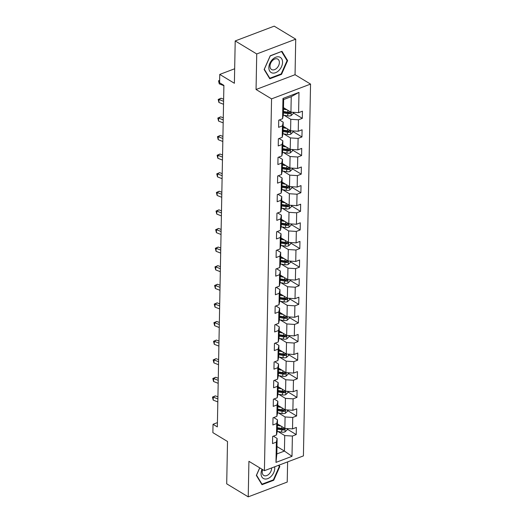 <?xml version="1.0" encoding="UTF-8"?>
<svg xmlns="http://www.w3.org/2000/svg" width="523" height="523" viewBox="0 0 523 523"><rect width="100%" height="100%" fill="white"/><g stroke="black" fill="none" stroke-linecap="round" stroke-linejoin="round"><path stroke-width="0.78" d="M295.73 39.173L274.202 26.15L235.206 40.938L256.734 53.961L256.054 89.498L271.555 98.873L310.551 84.085L295.05 74.711L295.73 39.173L256.734 53.961M271.555 98.873L264.416 470.687L303.412 455.899L310.551 84.085M264.416 470.687L248.915 461.312L248.229 496.85L287.225 482.062L287.617 461.894M248.229 496.85L226.701 483.827L227.512 441.497L212.874 432.639L213.031 424.29L217.339 426.899L223.896 85.367L219.588 82.765L219.752 74.416L234.389 83.275L235.206 40.938M283.492 107.66L290.938 112.164L291.233 96.663L283.649 99.54L283.348 115.04L282.577 118.728L278.733 120.185L278.596 127.337L282.44 125.88L282.217 137.327L278.373 138.785L278.236 145.943L282.08 144.485L281.864 155.932L278.014 157.39L277.876 164.542L281.727 163.084L281.505 174.532L277.661 175.99L277.523 183.148L281.367 181.69L281.152 193.137L277.301 194.595L277.164 201.747L281.014 200.289L280.792 211.737L276.942 213.194L276.804 220.353L280.655 218.895L280.433 230.342L276.589 231.8L276.451 238.952L280.295 237.494L280.08 248.941L276.229 250.399L276.092 257.558L279.942 256.1L279.72 267.547L275.876 269.005L275.732 276.157L279.583 274.699L279.36 286.146L275.516 287.611L275.379 294.763L279.223 293.305L279.007 304.752L275.157 306.21L275.02 313.369L278.87 311.904L278.648 323.351L274.804 324.816L274.667 331.968L278.511 330.51L278.288 341.957L274.444 343.415L274.307 350.573L278.151 349.109L277.935 360.563L274.085 362.021L273.947 369.173L277.798 367.715L277.576 379.162L273.732 380.62L273.594 387.778L277.438 386.32L277.223 397.768L273.372 399.226L273.235 406.378L277.079 404.92L276.863 416.367L273.013 417.825L272.875 424.983L276.726 423.525L276.504 434.973L272.66 436.43L272.522 443.582L276.366 442.125L275.981 462.397L291.997 456.324L284.427 451.068L284.728 435.567L278.073 431.54M282.577 118.728L282.969 98.455L298.986 92.375L298.6 112.648L302.444 111.19L302.307 118.342L293.194 112.831M291.997 456.324L292.39 436.051L296.234 434.593L296.371 427.435L292.527 428.893L292.743 417.446L296.593 415.988L296.731 408.836L292.88 410.294L293.102 398.846L296.953 397.388L297.09 390.23L293.24 391.688L293.462 380.241L297.306 378.783L297.443 371.631L293.599 373.089L293.815 361.641L297.665 360.177L297.803 353.025L293.952 354.483L294.174 343.036L298.018 341.578L298.156 334.419L294.312 335.884L294.534 324.437L298.378 322.972L298.515 315.82L294.671 317.278L294.887 305.831L298.738 304.373L298.875 297.214L295.024 298.679L295.247 287.225L299.091 285.767L299.228 278.615L295.384 280.073L295.606 268.626L299.45 267.168L299.587 260.009L295.743 261.467L295.959 250.02L299.81 248.562L299.947 241.41L296.096 242.868L296.319 231.421L300.163 229.963L300.3 222.805L296.456 224.262L296.672 212.815L300.522 211.357L300.66 204.205L296.809 205.663L297.031 194.216L300.882 192.758L301.019 185.6L297.169 187.057L297.391 175.61L301.235 174.152L301.372 167L297.528 168.458L297.744 157.011L301.594 155.547L301.732 148.395L297.881 149.853L298.103 138.405L301.948 136.948L302.085 129.796L298.241 131.253L298.463 119.806L302.307 118.342M282.217 137.327L282.989 133.646L283.211 122.199L279.439 119.917M284.146 115.295L290.801 119.316L290.579 130.77L283.133 126.265M283.211 122.199L282.44 125.88M298.463 119.806L290.801 119.316M298.241 131.253L290.579 130.77M281.864 155.932L282.636 152.245L282.851 140.798L279.079 138.517M283.786 133.895L290.442 137.922L290.226 149.369L282.773 144.864M282.851 140.798L282.08 144.485M298.103 138.405L290.442 137.922M297.881 149.853L290.226 149.369M281.505 174.532L282.276 170.851L282.498 159.404L278.726 157.122M283.433 152.5L290.082 156.527L289.866 167.975L282.42 163.47M282.498 159.404L281.727 163.084M297.744 157.011L290.082 156.527M297.528 168.458L289.866 167.975M281.152 193.137L281.917 189.45L282.139 178.003L278.367 175.721M283.074 171.106L289.729 175.127L289.507 186.574L282.06 182.069M282.139 178.003L281.367 181.69M297.391 175.61L289.729 175.127M297.169 187.057L289.507 186.574M280.792 211.737L281.564 208.056L281.779 196.609L278.007 194.327M282.721 189.705L289.369 193.732L289.154 205.179L281.701 200.675M281.779 196.609L281.014 200.289M297.031 194.216L289.369 193.732M296.809 205.663L289.154 205.179M280.433 230.342L281.204 226.655L281.426 215.208L277.654 212.926M282.361 208.311L289.016 212.331L288.794 223.779L281.348 219.274M281.426 215.208L280.655 218.895M296.672 212.815L289.016 212.331M296.456 224.262L288.794 223.779M280.08 248.941L280.851 245.261L281.067 233.814L277.295 231.532M282.002 226.91L288.657 230.937L288.435 242.384L280.988 237.88M281.067 233.814L280.295 237.494M296.319 231.421L288.657 230.937M296.096 242.868L288.435 242.384M279.72 267.547L280.491 263.867L280.714 252.413L276.935 250.131M281.649 245.516L288.297 249.536L288.081 260.984L280.635 256.479M280.714 252.413L279.942 256.1M295.959 250.02L288.297 249.536M295.743 261.467L288.081 260.984M279.36 286.146L280.132 282.466L280.354 271.019L276.582 268.737M281.289 264.115L287.944 268.142L287.722 279.589L280.276 275.085M280.354 271.019L279.583 274.699M295.606 268.626L287.944 268.142M295.384 280.073L287.722 279.589M279.007 304.752L279.779 301.071L279.995 289.624L276.222 287.343M280.929 282.721L287.585 286.741L287.362 298.188L279.916 293.684M279.995 289.624L279.223 293.305M295.247 287.225L287.585 286.741M295.024 298.679L287.362 298.188M278.648 323.351L279.419 319.671L279.642 308.224L275.869 305.942M280.576 301.32L287.225 305.347L287.009 316.794L279.563 312.29M279.642 308.224L278.87 311.904M294.887 305.831L287.225 305.347M294.671 317.278L287.009 316.794M278.288 341.957L279.06 338.276L279.282 326.829L275.51 324.548M280.217 319.926L286.872 323.946L286.65 335.4L279.204 330.896M279.282 326.829L278.511 330.51M294.534 324.437L286.872 323.946M294.312 335.884L286.65 335.4M277.935 360.563L278.707 356.876L278.922 345.428L275.15 343.147M279.857 338.525L286.512 342.552L286.297 353.999L278.844 349.495M278.922 345.428L278.151 349.109M294.174 343.036L286.512 342.552M293.952 354.483L286.297 353.999M277.576 379.162L278.347 375.481L278.569 364.034L274.797 361.753M279.504 357.131L286.153 361.151L285.937 372.605L278.491 368.1M278.569 364.034L277.798 367.715M293.815 361.641L286.153 361.151M293.599 373.089L285.937 372.605M277.223 397.768L277.988 394.081L278.21 382.633L274.438 380.352M279.145 375.73L285.8 379.757L285.578 391.204L278.131 386.7M278.21 382.633L277.438 386.32M293.462 380.241L285.8 379.757M293.24 391.688L285.578 391.204M276.863 416.367L277.635 412.686L277.85 401.239L274.078 398.957M278.792 394.335L285.44 398.363L285.225 409.81L277.772 405.305M277.85 401.239L277.079 404.92M293.102 398.846L285.44 398.363M292.88 410.294L285.225 409.81M276.504 434.973L277.275 431.285L277.497 419.838L273.725 417.557M278.432 412.941L285.087 416.962L284.865 428.409L277.419 423.905M277.497 419.838L276.726 423.525M292.743 417.446L285.087 416.962M292.527 428.893L284.865 428.409M275.981 462.397L276.844 453.944L277.138 438.444L273.366 436.162M276.981 446.564L284.427 451.068L276.844 453.944M277.138 438.444L276.366 442.125M292.39 436.051L284.728 435.567M234.67 68.761L219.752 74.416M217.418 422.63L213.031 424.29M298.986 92.375L291.233 96.663M283.649 99.54L282.969 98.455M298.6 112.648L290.938 112.164M296.234 434.593L287.12 429.076M296.593 415.988L287.48 410.477M296.953 397.388L287.833 391.871M297.306 378.783L288.193 373.272M297.665 360.177L288.552 354.666M298.018 341.578L288.905 336.067M298.378 322.972L289.265 317.461M298.738 304.373L289.624 298.862M299.091 285.767L289.977 280.256M299.45 267.168L290.337 261.657M299.81 248.562L290.696 243.051M300.163 229.963L291.05 224.445M300.522 211.357L291.409 205.846M300.882 192.758L291.762 187.241M301.235 174.152L292.122 168.641M301.594 155.547L292.481 150.036M301.948 136.948L292.834 131.436M259.702 467.843L256.342 475.427L261.99 484.703L273.732 480.251L279.825 466.516L279.001 465.156M256.054 89.498L295.05 74.711M270.228 55.771L264.135 69.507L269.783 78.783L281.531 74.331L287.624 60.596L281.969 51.319L270.228 55.771M278.942 465.98L279.825 466.516M273.202 479.931L273.732 480.251M286.741 60.06L287.624 60.596M280.995 74.011L281.531 74.331M217.875 398.931L213.26 397.127L213.201 400.108L217.816 401.912M213.201 400.108L212.469 397.101L215.352 395.865L217.914 396.865M215.352 395.865L213.26 397.127L212.469 397.101M278.903 424.8L277.406 424.552M280.943 426.036L277.386 425.447M287.134 428.553L287.107 429.906L284.976 431.893A3.609 1.739 -178.9 0 1 281.662 432.142L277.249 431.403M277.314 429.141L281.707 429.873A3.609 1.739 1.1 0 0 284.12 429.867C285.081 429.167 285.094 428.69 284.146 428.435A3.609 1.739 -178.9 0 1 281.734 428.442L277.347 427.709M284.12 429.867L282.884 429.115A1.837 0.889 -178.9 0 1 282.237 429.069L277.334 428.252M284.636 428.5L284.146 428.435M262.043 469.255A8.845 5.956 121.2 0 0 264.357 478.878A8.845 5.956 121.2 0 0 271.783 475.655A8.845 5.956 121.2 0 0 274.66 466.804M262.677 469.641A6.06 4.079 121.2 0 0 263.755 475.433A6.06 4.079 121.2 0 0 264.461 475.734A6.06 4.079 121.2 0 0 269.345 473.753A6.06 4.079 121.2 0 0 271.568 467.974M278.55 465.333L279.289 466.549L273.385 479.859L262.01 484.174L256.531 475.185L259.774 467.882M261.467 483.847L262.01 484.174M268.855 67.545A8.845 5.956 121.2 0 0 275.556 72.697A8.845 5.956 121.2 0 0 282.557 62.348A8.845 5.956 121.2 0 0 275.856 57.197A8.845 5.956 121.2 0 0 268.855 67.545M269.999 66.107A6.06 4.079 121.2 0 0 271.548 69.513A6.06 4.079 121.2 0 0 276.549 68.408A6.06 4.079 121.2 0 0 279.374 62.551A6.06 4.079 121.2 0 0 277.824 59.145A6.06 4.079 121.2 0 0 272.823 60.25A6.06 4.079 121.2 0 0 269.999 66.107M281.609 51.64L287.088 60.629L281.178 73.939L269.803 78.254L264.324 69.265L270.228 55.954L281.42 51.522M269.26 77.927L269.803 78.254M218.235 380.326L213.613 378.528L213.561 381.509L218.176 383.307M213.561 381.509L212.828 378.495L215.705 377.26L218.274 378.266M215.705 377.26L213.613 378.528L212.828 378.495M218.588 361.726L213.972 359.922L213.914 362.903L218.529 364.708M213.914 362.903L213.188 359.896L216.064 358.66L218.627 359.661M216.064 358.66L213.972 359.922L213.188 359.896M279.256 406.201L277.765 405.953M281.296 407.437L277.746 406.842M287.487 409.954L287.46 411.3L285.329 413.294A3.609 1.739 -178.9 0 1 282.021 413.536L277.608 412.804M277.674 410.542L282.06 411.268A3.609 1.739 1.1 0 0 284.479 411.261C285.44 410.562 285.447 410.084 284.505 409.829A3.609 1.739 -178.9 0 1 282.087 409.842L277.7 409.11M284.479 411.261L283.237 410.516A1.837 0.889 -178.9 0 1 282.597 410.463L277.693 409.646M284.996 409.895L284.505 409.829M279.615 387.595L278.118 387.347M281.655 388.831L278.105 388.243M287.846 391.348L287.82 392.701L285.689 394.688A3.609 1.739 -178.9 0 1 282.374 394.93L277.968 394.198M278.033 391.936L282.42 392.668A3.609 1.739 1.1 0 0 284.832 392.662C285.8 391.962 285.806 391.485 284.865 391.23A3.609 1.739 -178.9 0 1 282.446 391.237L278.059 390.504M284.832 392.662L283.597 391.91A1.837 0.889 -178.9 0 1 282.95 391.864L278.046 391.047M285.349 391.296L284.865 391.23M218.947 343.121L214.332 341.323L214.273 344.304L218.889 346.102M214.273 344.304L213.541 341.29L216.417 340.055L218.987 341.061M216.417 340.055L214.332 341.323L213.541 341.29M219.3 324.522L214.685 322.717L214.633 325.698L219.248 327.503M214.633 325.698L213.9 322.691L216.777 321.455L219.34 322.456M216.777 321.455L214.685 322.717L213.9 322.691M219.66 305.916L215.045 304.118L214.986 307.099L219.601 308.897M214.986 307.099L214.26 304.085L217.137 302.85L219.699 303.85M217.137 302.85L215.045 304.118L214.26 304.085M279.975 368.996L278.478 368.748M282.015 370.232L278.458 369.637M288.206 372.749L288.18 374.095L286.048 376.089A3.609 1.739 -178.9 0 1 282.734 376.331L278.321 375.599M278.386 373.337L282.78 374.063A3.609 1.739 1.1 0 0 285.192 374.056C286.153 373.357 286.166 372.879 285.218 372.624A3.609 1.739 -178.9 0 1 282.806 372.631L278.419 371.905M285.192 374.056L283.956 373.311A1.837 0.889 -178.9 0 1 283.309 373.259L278.406 372.441M285.708 372.69L285.218 372.624M280.328 350.39L278.831 350.142M282.368 351.626L278.818 351.038M288.559 354.143L288.533 355.496L286.401 357.484A3.609 1.739 -178.9 0 1 283.093 357.725L278.681 356.993M278.746 354.731L283.133 355.463A3.609 1.739 1.1 0 0 285.551 355.457C286.512 354.757 286.519 354.28 285.578 354.025A3.609 1.739 -178.9 0 1 283.159 354.032L278.772 353.3M285.551 355.457L284.309 354.705A1.837 0.889 -178.9 0 1 283.662 354.659L278.766 353.842M286.068 354.091L285.578 354.025M280.688 331.791L279.19 331.543M282.727 333.027L279.177 332.432M288.918 335.537L288.892 336.89L286.761 338.884A3.609 1.739 -178.9 0 1 283.446 339.126L279.04 338.388M279.105 336.126L283.492 336.858A3.609 1.739 1.1 0 0 285.904 336.851C286.872 336.152 286.879 335.674 285.937 335.42A3.609 1.739 -178.9 0 1 283.518 335.426L279.132 334.7M285.904 336.851L284.669 336.106A1.837 0.889 -178.9 0 1 284.022 336.054L279.119 335.236M286.421 335.485L285.937 335.42M281.041 313.185L279.55 312.937M283.087 314.421L279.53 313.826M289.271 316.938L289.252 318.285L287.12 320.279A3.609 1.739 -178.9 0 1 283.806 320.521L279.393 319.788M279.459 317.526L283.845 318.259A3.609 1.739 1.1 0 0 286.264 318.252C287.225 317.553 287.238 317.075 286.29 316.82A3.609 1.739 -178.9 0 1 283.878 316.827L279.485 316.095M286.264 318.252L285.022 317.5A1.837 0.889 -178.9 0 1 284.381 317.448L279.478 316.637M286.781 316.886L286.29 316.82M281.4 294.586L279.903 294.338M283.44 295.815L279.89 295.227M289.631 298.332L289.605 299.686L287.473 301.679A3.609 1.739 -178.9 0 1 284.159 301.921L279.753 301.183M279.818 298.921L284.205 299.653A3.609 1.739 1.1 0 0 286.624 299.646C287.585 298.947 287.591 298.47 286.65 298.215A3.609 1.739 -178.9 0 1 284.231 298.221L279.844 297.489M286.624 299.646L285.381 298.894A1.837 0.889 -178.9 0 1 284.734 298.849L279.838 298.032M287.14 298.28L286.65 298.215M281.76 275.981L280.263 275.732M283.799 277.216L280.243 276.621M289.99 279.733L289.964 281.08L287.833 283.074A3.609 1.739 -178.9 0 1 284.519 283.316L280.112 282.583M280.178 280.321L284.564 281.054A3.609 1.739 1.1 0 0 286.977 281.047C287.944 280.348 287.951 279.87 287.009 279.615A3.609 1.739 -178.9 0 1 284.59 279.622L280.204 278.89M286.977 281.047L285.741 280.295A1.837 0.889 -178.9 0 1 285.094 280.243L280.191 279.426M287.493 279.681L287.009 279.615M282.113 257.381L280.622 257.126M284.159 258.61L280.603 258.022M290.343 261.127L290.317 262.481L288.186 264.475A3.609 1.739 -178.9 0 1 284.878 264.716L280.465 263.978M280.531 261.716L284.917 262.448A3.609 1.739 1.1 0 0 287.336 262.441C288.297 261.742 288.31 261.265 287.362 261.01A3.609 1.739 -178.9 0 1 284.95 261.016L280.557 260.284M287.336 262.441L286.094 261.69A1.837 0.889 -178.9 0 1 285.453 261.644L280.55 260.827M287.853 261.075L287.362 261.01M282.472 238.776L280.975 238.527M284.512 240.011L280.962 239.416M290.703 242.528L290.677 243.875L288.546 245.869A3.609 1.739 -178.9 0 1 285.231 246.111L280.825 245.379M280.89 243.117L285.277 243.849A3.609 1.739 1.1 0 0 287.696 243.836C288.657 243.143 288.663 242.665 287.722 242.411A3.609 1.739 -178.9 0 1 285.303 242.417L280.916 241.685M287.696 243.836L286.454 243.09A1.837 0.889 -178.9 0 1 285.806 243.038L280.903 242.221M288.206 242.469L287.722 242.411M282.832 220.17L281.335 219.922M284.872 221.406L281.315 220.817M291.063 223.922L291.036 225.276L288.905 227.263A3.609 1.739 -178.9 0 1 285.591 227.512L281.178 226.773M281.243 224.511L285.636 225.243A3.609 1.739 1.1 0 0 288.049 225.236C289.01 224.537 289.023 224.06 288.075 223.805A3.609 1.739 -178.9 0 1 285.663 223.811L281.276 223.079M288.049 225.236L286.813 224.485A1.837 0.889 -178.9 0 1 286.166 224.439L281.263 223.622M288.565 223.87L288.075 223.805M283.185 201.571L281.694 201.322M285.225 202.806L281.675 202.211M291.416 205.323L291.389 206.67L289.258 208.664A3.609 1.739 -178.9 0 1 285.95 208.906L281.537 208.174M281.603 205.912L285.989 206.637A3.609 1.739 1.1 0 0 288.408 206.631C289.369 205.931 289.376 205.454 288.435 205.199A3.609 1.739 -178.9 0 1 286.016 205.212L281.629 204.48M288.408 206.631L287.166 205.885A1.837 0.889 -178.9 0 1 286.526 205.833L281.622 205.016M288.925 205.264L288.435 205.199M283.544 182.965L282.047 182.717M285.584 184.201L282.034 183.612M291.775 186.718L291.749 188.071L289.618 190.058A3.609 1.739 -178.9 0 1 286.303 190.307L281.897 189.568M281.962 187.306L286.349 188.038A3.609 1.739 1.1 0 0 288.761 188.032C289.729 187.332 289.735 186.855 288.794 186.6A3.609 1.739 -178.9 0 1 286.375 186.606L281.989 185.874M288.761 188.032L287.526 187.28A1.837 0.889 -178.9 0 1 286.879 187.234L281.975 186.417M289.278 186.665L288.794 186.6M283.904 164.366L282.407 164.117M285.944 165.601L282.387 165.007M292.135 168.118L292.109 169.465L289.977 171.459A3.609 1.739 -178.9 0 1 286.663 171.701L282.25 170.969M282.315 168.707L286.709 169.432A3.609 1.739 1.1 0 0 289.121 169.426C290.082 168.726 290.095 168.249 289.147 167.994A3.609 1.739 -178.9 0 1 286.735 168.007L282.348 167.275M289.121 169.426L287.885 168.681A1.837 0.889 -178.9 0 1 287.238 168.628L282.335 167.811M289.637 168.06L289.147 167.994M284.257 145.76L282.766 145.512M286.297 146.996L282.747 146.407M292.488 149.513L292.462 150.866L290.33 152.853A3.609 1.739 -178.9 0 1 287.022 153.095L282.61 152.363M282.675 150.101L287.062 150.833A3.609 1.739 1.1 0 0 289.481 150.827C290.442 150.127 290.448 149.65 289.507 149.395A3.609 1.739 -178.9 0 1 287.088 149.401L282.701 148.669M289.481 150.827L288.238 150.075A1.837 0.889 -178.9 0 1 287.598 150.029L282.695 149.212M289.997 149.46L289.507 149.395M284.617 127.161L283.12 126.912M286.656 128.397L283.106 127.802M292.847 130.907L292.821 132.26L290.69 134.254A3.609 1.739 -178.9 0 1 287.375 134.496L282.969 133.764M283.035 131.502L287.421 132.227A3.609 1.739 1.1 0 0 289.834 132.221C290.801 131.521 290.808 131.044 289.866 130.789A3.609 1.739 -178.9 0 1 287.447 130.796L283.061 130.07M289.834 132.221L288.598 131.476A1.837 0.889 -178.9 0 1 287.951 131.423L283.048 130.606M290.35 130.855L289.866 130.789M220.02 287.317L215.404 285.512L215.345 288.493L219.961 290.298M215.345 288.493L214.613 285.486L217.49 284.251L220.059 285.251M217.49 284.251L215.404 285.512L214.613 285.486M220.373 268.711L215.757 266.913L215.698 269.894L220.32 271.692M215.698 269.894L214.973 266.88L217.849 265.645L220.412 266.645M217.849 265.645L215.757 266.913L214.973 266.88M220.732 250.112L216.117 248.307L216.058 251.288L220.673 253.093M216.058 251.288L215.332 248.275L218.209 247.046L220.771 248.046M218.209 247.046L216.117 248.307L215.332 248.275M221.092 231.506L216.47 229.702L216.417 232.683L221.033 234.487M216.417 232.683L215.685 229.675L218.562 228.44L221.131 229.44M218.562 228.44L216.47 229.702L215.685 229.675M221.445 212.9L216.829 211.102L216.77 214.084L221.386 215.881M216.77 214.084L216.045 211.07L218.921 209.841L221.484 210.841M218.921 209.841L216.829 211.102L216.045 211.07M221.804 194.301L217.189 192.497L217.13 195.478L221.745 197.282M217.13 195.478L216.398 192.471L219.281 191.235L221.844 192.235M219.281 191.235L217.189 192.497L216.398 192.471M222.164 175.695L217.542 173.898L217.49 176.879L222.105 178.676M217.49 176.879L216.757 173.865L219.634 172.636L222.203 173.636M219.634 172.636L217.542 173.898L216.757 173.865M222.517 157.096L217.901 155.292L217.843 158.273L222.458 160.077M217.843 158.273L217.117 155.266L219.993 154.03L222.556 155.03M219.993 154.03L217.901 155.292L217.117 155.266M222.876 138.49L218.261 136.693L218.202 139.674L222.818 141.472M218.202 139.674L217.47 136.66L220.346 135.424L222.916 136.431M220.346 135.424L218.261 136.693L217.47 136.66M223.229 119.891L218.614 118.087L218.562 121.068L223.177 122.872M218.562 121.068L217.83 118.061L220.706 116.825L223.269 117.825M220.706 116.825L218.614 118.087L217.83 118.061M223.589 101.285L218.974 99.488L218.915 102.469L223.53 104.267M218.915 102.469L218.189 99.455L221.066 98.219L223.628 99.22M221.066 98.219L218.974 99.488L218.189 99.455M219.621 81L219.274 83.863L223.89 85.667M219.274 83.863L218.542 80.856L219.64 80.254M219.627 80.705L218.542 80.856M284.97 108.555L283.479 108.307M287.016 109.791L283.459 109.202M293.207 112.308L293.181 113.661L291.05 115.648A3.609 1.739 -178.9 0 1 287.735 115.89L283.322 115.158M283.388 112.896L287.774 113.628A3.609 1.739 1.1 0 0 290.193 113.622C291.154 112.922 291.167 112.445 290.219 112.19A3.609 1.739 -178.9 0 1 287.807 112.197L283.42 111.464M290.193 113.622L288.951 112.87A1.837 0.889 -178.9 0 1 288.31 112.818L283.407 112.007M290.71 112.255L290.219 112.19M285.028 431.848L285.094 428.422M281.734 428.442L281.766 426.539M281.662 432.142L281.707 429.873M285.388 413.242L285.453 409.823M282.087 409.842L282.126 407.933M282.021 413.536L282.06 411.268M285.741 394.643L285.806 391.217M282.446 391.237L282.485 389.334M282.374 394.93L282.42 392.668M286.101 376.037L286.166 372.618M282.806 372.631L282.838 370.729M282.734 376.331L282.78 374.063M286.454 357.438L286.526 354.012M283.159 354.032L283.198 352.129M283.093 357.725L283.133 355.463M286.813 338.832L286.879 335.413M283.518 335.426L283.558 333.524M283.446 339.126L283.492 336.858M287.173 320.233L287.238 316.807M283.878 316.827L283.911 314.924M283.806 320.521L283.845 318.259M287.526 301.627L287.591 298.208M284.231 298.221L284.27 296.319M284.159 301.921L284.205 299.653M287.885 283.021L287.951 279.602M284.59 279.622L284.63 277.713M284.519 283.316L284.564 281.054M288.245 264.422L288.31 261.003M284.95 261.016L284.983 259.114M284.878 264.716L284.917 262.448M288.598 245.817L288.663 242.397M285.303 242.417L285.342 240.508M285.231 246.111L285.277 243.849M288.958 227.217L289.023 223.792M285.663 223.811L285.695 221.909M285.591 227.512L285.636 225.243M289.317 208.612L289.382 205.193M286.016 205.212L286.055 203.303M285.95 208.906L285.989 206.637M289.67 190.012L289.735 186.587M286.375 186.606L286.414 184.704M286.303 190.307L286.349 188.038M290.03 171.407L290.095 167.988M286.735 168.007L286.767 166.098M286.663 171.701L286.709 169.432M290.383 152.808L290.455 149.382M287.088 149.401L287.127 147.499M287.022 153.095L287.062 150.833M290.742 134.202L290.808 130.783M287.447 130.796L287.487 128.893M287.375 134.496L287.421 132.227M291.102 115.603L291.167 112.177M287.807 112.197L287.84 110.294M287.735 115.89L287.774 113.628"/></g></svg>

